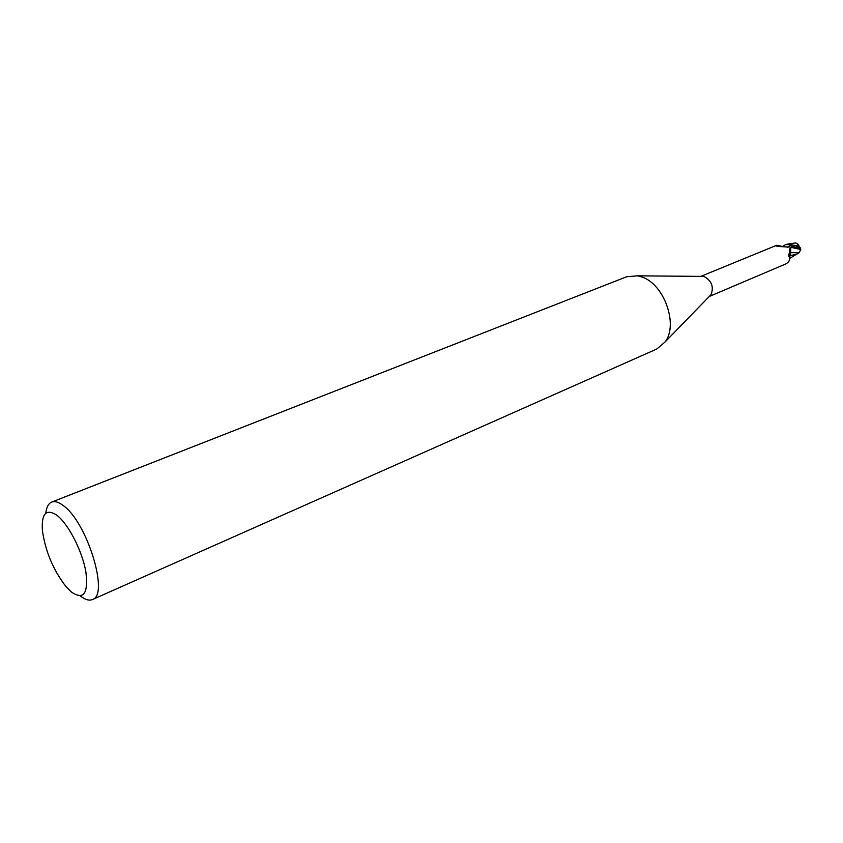 <?xml version="1.0" encoding="UTF-8"?>
<svg xmlns="http://www.w3.org/2000/svg" width="843" height="843" viewBox="0 0 843 843"><rect width="100%" height="100%" fill="white"/><g stroke="black" fill="none" stroke-linecap="round" stroke-linejoin="round"><path stroke-width="1.26" d="M45.764 513.261C46.46 507.191 48.441 503.461 51.708 502.08L626.623 276.767L637.529 275.83L641.47 276.873C663.82 283.448 678.678 324.45 665.127 341.91L656.792 349.013L92.424 599.552C89.137 600.901 85.09 599.689 80.285 595.917M701.218 276.378L704.485 276.683C711.808 281.088 713.968 287.094 710.997 294.692L709.5 296.23M51.708 502.08C54.816 500.9 58.673 502.07 63.267 505.568C87.103 522.07 109.516 595.358 92.424 599.552M71.044 591.754L65.838 586.422C53.088 569.742 45.269 551.006 42.361 530.215C41.423 513.229 46.344 508.308 57.113 515.442C68.546 524.262 82.351 551.259 85.891 571.954C88.462 593.904 83.51 600.501 71.044 591.754M777.214 245.345C782.315 246.62 784.496 246.757 783.758 245.756L785.507 244.618L789.838 244.586L789.354 247.062L777.973 246.462L776.709 246.135L776.825 245.208L700.839 276.378M790.523 252.647L790.797 247.294L791.619 246.377L789.659 249.085L788.995 256.651L789.554 257.263L789.406 254.428L790.523 252.647L789.628 257.758M709.237 296.494L784.917 264.323C788.542 262.721 790.081 260.371 789.554 257.263M789.838 244.586L791.619 246.377M790.165 245.397L787.151 247.515M777.372 246.367L776.803 245.977M800.502 248.285L795.507 245.492L790.218 244.607L791.777 246.24L790.85 247.326L790.513 254.828M790.85 247.326L791.819 246.188L797.636 247.652L800.808 249.496L790.818 247.315L790.618 252.679L790.85 247.326L791.777 246.24L790.218 244.607L787.204 244.175L795.655 242.9L798.036 244.228L797.309 245.313L798.036 246.577M785.507 244.618L787.868 244.143M800.808 249.496L799.175 252.679L790.618 252.679L790.46 255.229L790.565 252.679M797.784 253.764L790.365 255.724M794.275 243.153L794.917 242.974M797.309 245.313L795.507 245.492M799.175 252.679L797.531 253.869M790.418 244.691L791.819 246.188M790.797 247.294L791.472 246.546M796.877 246.124L797.636 247.652M703.347 276.399L637.529 275.83M788.605 254.175L788.995 256.651M789.47 256.83L789.406 254.428M710.997 294.692L665.127 341.91M799.891 247.463L798.036 244.228M796.045 254.512L789.67 258.485M800.713 249.391L800.365 247.8"/></g></svg>
